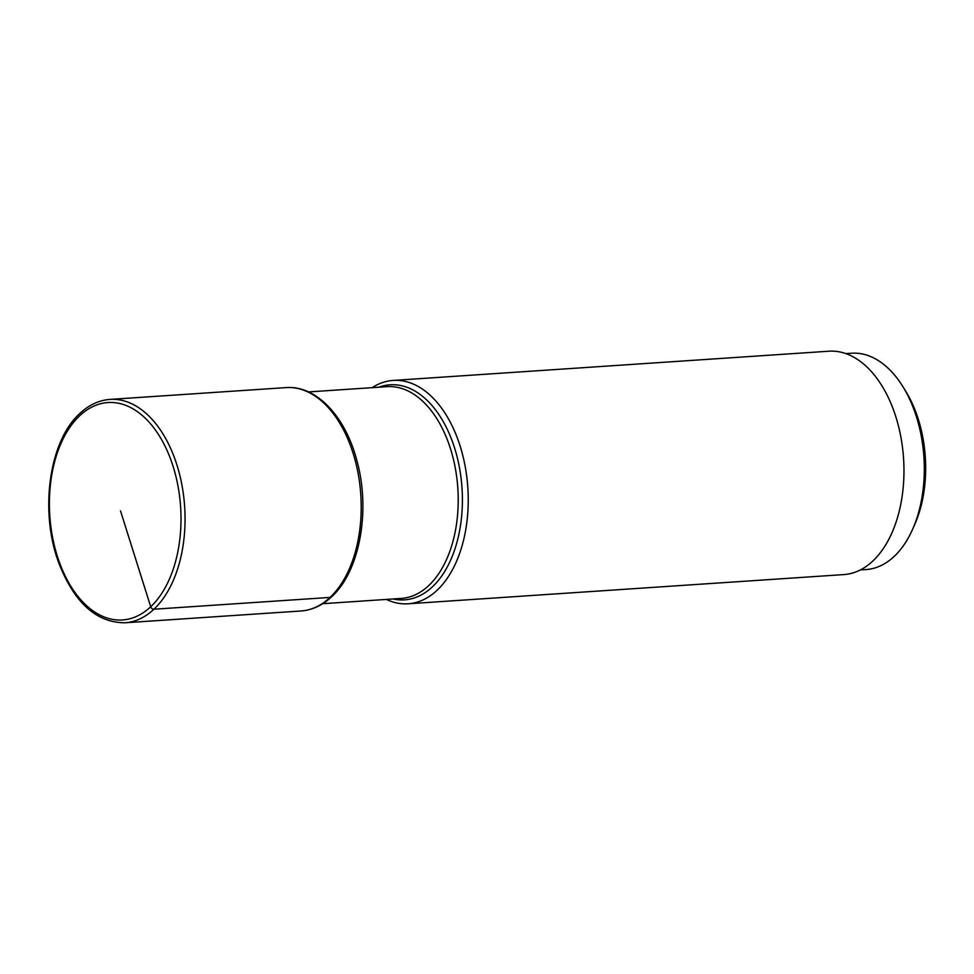 <?xml version="1.0" encoding="UTF-8"?>
<svg xmlns="http://www.w3.org/2000/svg" width="974" height="974" viewBox="0 0 974 974"><rect width="100%" height="100%" fill="white"/><g stroke="black" fill="none" stroke-linecap="round" stroke-linejoin="round"><path stroke-width="1.46" d="M386.337 599.424A111.937 67.364 -93.8 0 0 408.106 603.795A111.937 67.364 -93.8 0 0 437.119 590.244A111.937 67.364 -93.8 0 0 464.367 462.321A111.937 67.364 -93.8 0 0 393.131 380.432A111.937 67.364 -93.8 0 0 372.141 387.664M393.131 380.432L828.862 351.212A111.937 67.364 86.2 0 1 900.098 433.101A111.937 67.364 86.2 0 1 872.838 561.024A111.937 67.364 86.2 0 1 843.837 574.587L408.106 603.795M845.834 353.611L851.568 353.221A108.406 65.246 86.2 0 1 903.105 386.995A108.406 65.246 86.2 0 1 913.965 409.555A108.406 65.246 86.2 0 1 912.638 529.211A108.406 65.246 86.2 0 1 894.169 556.434A108.406 65.246 86.2 0 1 866.069 569.559L860.334 569.948M912.638 529.211L914.756 524.426A101.357 60.997 -93.8 0 0 905.844 391.463L903.105 386.995M120.508 510.9L150.714 606.753A2.825 2.021 46.8 0 0 153.941 609.225L330.076 597.415A111.937 67.364 86.2 0 1 301.076 610.978L124.928 622.788A111.937 67.364 -93.8 0 0 153.941 609.225A111.937 67.364 -93.8 0 0 181.188 481.302A111.937 67.364 -93.8 0 0 109.952 399.413C99.031 400.229 89.024 404.892 79.941 413.39C48.724 441.052 39.204 513.03 59.365 564.445C74.876 603.223 96.73 622.678 124.928 622.788M150.714 606.753A108.942 65.562 86.2 0 1 59.779 563.337A108.942 65.562 86.2 0 1 79.685 415.752A108.942 65.562 86.2 0 1 170.62 459.156A108.942 65.562 86.2 0 1 150.714 606.753M301.076 610.978C312.228 610.126 322.406 605.402 331.598 596.794C359.881 571.336 370.814 510.132 356.837 460.434C345.429 416.458 316.16 385.107 286.1 387.603A111.937 67.364 86.2 0 1 357.336 469.492A111.937 67.364 86.2 0 1 330.076 597.415M308.551 391.925L387.031 386.666A106.117 63.858 86.2 0 1 454.554 464.306A106.117 63.858 86.2 0 1 428.718 585.581A106.117 63.858 86.2 0 1 428.67 585.63A106.117 63.858 86.2 0 1 401.227 598.426L322.747 603.697M393.119 598.973A107.773 64.856 -93.8 0 0 432.383 586.859A107.773 64.856 -93.8 0 0 432.444 586.811A107.773 64.856 -93.8 0 0 456.538 454.675A107.773 64.856 -93.8 0 0 378.91 387.214M286.1 387.603L109.952 399.413"/></g></svg>
